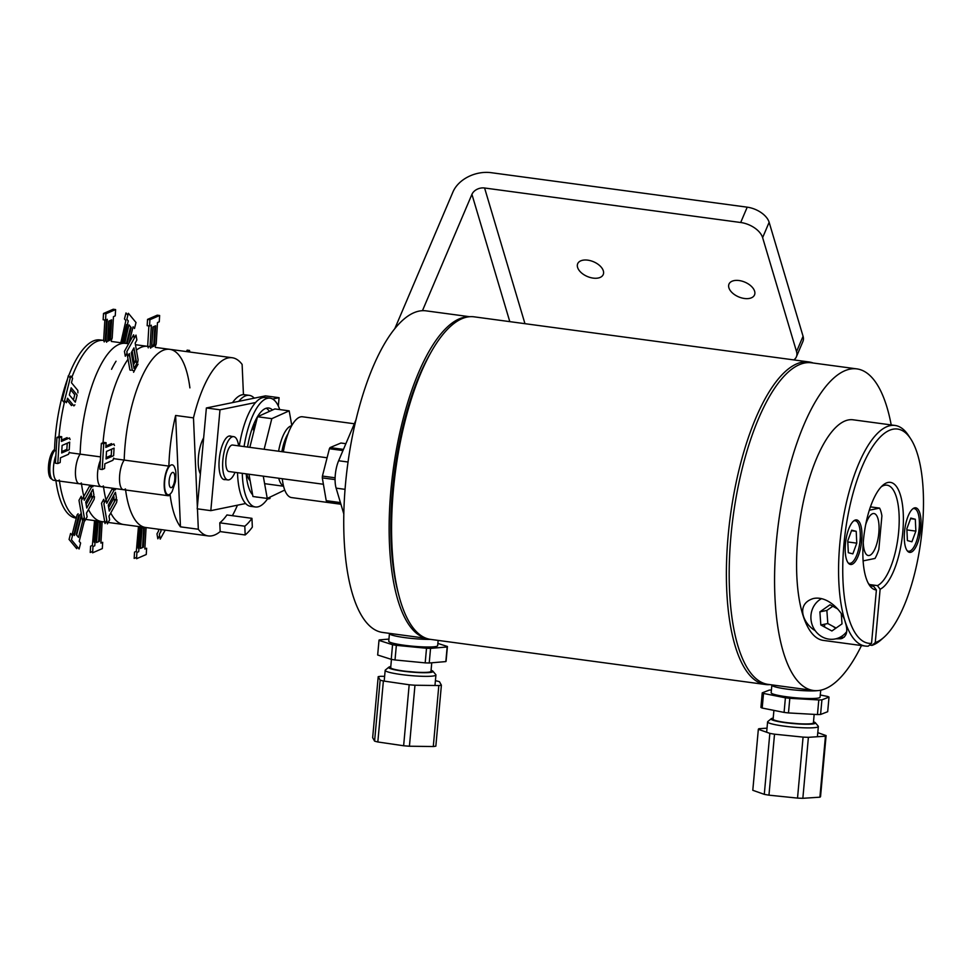 <?xml version="1.0" encoding="UTF-8"?>
<svg xmlns="http://www.w3.org/2000/svg" width="971" height="971" viewBox="0 0 971 971"><rect width="100%" height="100%" fill="white"/><g stroke="black" fill="none" stroke-linecap="round" stroke-linejoin="round"><path stroke-width="1.46" d="M813.2 363.008A162.74 57.253 97.7 0 0 808.904 361.94A162.74 57.253 97.7 0 0 730.423 515.577A162.74 57.253 97.7 0 0 765.439 684.506A162.74 57.253 97.7 0 0 769.869 684.616M765.439 684.506L430.614 639.391A162.74 57.253 -82.3 0 1 398.911 595.551A162.74 57.253 -82.3 0 1 431.889 350.713A162.74 57.253 -82.3 0 1 474.079 316.825L808.904 361.94M431.889 350.713L429.898 354.184A157.86 55.541 97.7 0 0 397.892 591.679L398.911 595.551M891.208 424.934A162.254 57.083 97.7 0 0 856.835 368.883L811.453 362.778A162.254 57.083 97.7 0 0 733.214 515.953A162.254 57.083 97.7 0 0 768.122 684.373L813.504 690.49A162.254 57.083 97.7 0 0 820.568 690.223A162.254 57.083 97.7 0 0 861.483 645.545M856.835 368.883A162.254 57.083 97.7 0 0 778.596 522.07A162.254 57.083 97.7 0 0 813.504 690.49M425.747 638.105A162.254 57.083 -82.3 0 1 393.158 470.134A162.254 57.083 -82.3 0 1 469.042 316.777M426.318 638.323L382.671 632.449A162.254 57.083 -82.3 0 1 347.764 464.017A162.254 57.083 -82.3 0 1 426.002 310.841L469.648 316.716M865.683 524.68A21.192 7.452 -82.3 0 1 873.985 513.538A21.192 7.452 -82.3 0 1 878.537 535.531A21.192 7.452 -82.3 0 1 868.317 555.533A21.192 7.452 -82.3 0 1 863.268 542.607M870.429 506.874L879.592 508.112L869.324 510.212M863.122 560.886L875.005 558.446A30.574 10.754 97.7 0 0 878.84 549.44L881.899 515.868A30.574 10.754 97.7 0 0 879.592 508.112M803.066 336.269L796.536 351.599A19.578 11.288 23 0 1 796.39 356.818L802.908 341.489A19.578 11.288 -157 0 0 803.066 336.269L769.141 222.298A19.578 11.288 -157 0 0 747.209 207.175L740.691 222.505A19.578 11.288 23 0 1 762.623 237.628L769.141 222.298M796.536 351.599L762.623 237.628M603.331 270.873A13.873 7.999 23 0 1 603.222 274.562A13.873 7.999 23 0 1 587.334 276.492A13.873 7.999 23 0 1 577.696 263.699A13.873 7.999 23 0 1 590.696 260.762A13.873 7.999 23 0 1 603.331 270.873M740.691 222.505L484.59 187.998A10.147 7.489 -16.6 0 0 471.93 194.358L422.458 310.671M796.39 356.818A19.578 11.288 23 0 1 793.793 359.913M754.625 291.251A13.873 7.999 23 0 1 754.516 294.941A13.873 7.999 23 0 1 738.628 296.871A13.873 7.999 23 0 1 728.99 284.09A13.873 7.999 23 0 1 741.99 281.141A13.873 7.999 23 0 1 754.625 291.251M394.881 328.489L452.972 191.93A30.696 22.636 163.4 0 1 491.253 172.692L747.209 207.175M343.843 514.072L336.124 488.146L345.069 489.348M348.043 462.014L338.624 460.752A19.578 6.894 97.7 0 0 336.124 488.146M338.624 460.752L355.896 420.14M272.62 399.02L279.09 397.697L265.471 395.865L206.374 407.966L197.198 508.804L210.816 510.649L219.992 409.798L206.374 407.966M253.892 431.185A30.574 10.754 97.7 0 0 253.103 427.519M219.992 409.798L255.579 402.516M279.09 397.697L278.325 406.036M270.035 497.176L269.914 498.548L267.377 499.07M245.651 503.512L210.816 510.649M225.296 479.577A22.017 7.744 -82.3 0 1 219.228 459.526A22.017 7.744 -82.3 0 1 229.205 436.015A22.017 7.744 -82.3 0 1 231.134 436.307M250.13 480.73A30.574 10.754 -82.3 0 1 246.755 473.933M251.331 430.942A30.574 10.754 -82.3 0 1 255.701 423.963M283.35 451.879A40.77 14.347 -82.3 0 1 300.731 416.85A40.77 14.347 -82.3 0 1 302.503 416.777L354.354 423.769M340.918 504.24L291.616 497.589A40.77 14.347 -82.3 0 1 282.282 478.715M200.366 473.909A21.835 7.683 -82.3 0 1 203.655 437.86M235.018 472.355A21.835 7.683 -82.3 0 1 227.882 479.917A21.835 7.683 -82.3 0 1 223.014 458.579A21.835 7.683 -82.3 0 1 232.761 436.683A21.835 7.683 -82.3 0 1 233.708 436.647A21.835 7.683 -82.3 0 1 238.599 445.847M323.404 484.262L229.01 471.542A13.376 4.709 -82.3 0 1 226.025 458.47A13.376 4.709 -82.3 0 1 231.996 445.058A13.376 4.709 -82.3 0 1 232.579 445.034L327.093 457.766M291.652 425.771A30.574 10.754 97.7 0 0 278.592 451.236M278.713 478.242A30.574 10.754 97.7 0 0 283.532 486.046M281.869 451.673A28.013 9.856 -82.3 0 1 288.084 433.636M335.104 477.793L322.421 476.081L329.4 448.736L342.957 450.556M343.455 449.391L330.043 447.582L340.93 443.019L345.882 443.686M342.423 449.257L342.642 450.52M327.797 500.878L326.754 501.327L340.603 503.184M340.42 502.577L326.22 500.672A31.145 10.96 97.7 0 0 326.754 501.327M326.22 500.672L322.311 477.89L335.08 479.601M322.421 476.081A31.145 10.96 97.7 0 0 322.311 477.89M330.043 447.582A31.145 10.96 97.7 0 0 329.4 448.736M113.522 458.64L124.203 460.084A16.058 5.644 97.7 0 0 119.518 477.623A16.058 5.644 97.7 0 0 123.353 489.687A16.058 5.644 97.7 0 1 119.518 477.623A16.058 5.644 97.7 0 1 124.203 460.084A89.89 31.63 -82.3 0 1 169.682 349.317A89.89 31.63 97.7 0 0 124.203 460.084L168.881 466.104A89.89 31.63 -82.3 0 1 175.617 415.467L193.484 417.87A89.89 31.63 -82.3 0 1 232.227 357.741A89.89 31.63 -82.3 0 1 242.119 364.428L243.442 394.651M197.441 508.84L198.327 529.244L180.46 526.84L175.617 415.467M193.484 417.87L197.356 506.983M180.46 526.84A89.89 31.63 -82.3 0 1 170.131 494.955A16.058 5.644 -82.3 0 1 168.032 495.708A16.058 5.644 -82.3 0 1 164.196 483.643A16.058 5.644 -82.3 0 1 168.881 466.104M108.194 522.447L123.645 524.522A89.89 31.63 -82.3 0 1 110.755 512.967A89.89 31.63 97.7 0 0 123.645 524.522L145.674 527.496A89.89 31.63 -82.3 0 1 125.599 489.991A89.89 31.63 97.7 0 0 145.674 527.496L208.219 535.919A89.89 31.63 -82.3 0 1 198.327 529.244M219.786 522.823L244.801 526.197A80.265 28.244 97.7 0 0 251.95 518.332L226.935 514.958A80.265 28.244 97.7 0 1 219.786 522.823L220.162 531.586A89.89 31.63 -82.3 0 1 208.219 535.919M237.458 505.187A89.89 31.63 -82.3 0 1 232.372 515.698M251.95 518.332L252.339 527.095A89.89 31.63 -82.3 0 1 245.178 534.96L244.801 526.197M220.162 531.586L245.178 534.96M172.207 491.362A15.087 5.304 -82.3 0 1 166.442 493.559A15.087 5.304 -82.3 0 1 164.706 480.912A15.087 5.304 -82.3 0 1 169.537 466.201A15.087 5.304 -82.3 0 1 175.193 469.175C176.054 470.899 176.127 475.11 175.411 481.81L172.207 491.362M54.546 449.549A15.087 5.304 97.7 0 0 48.55 465.267A15.087 5.304 97.7 0 0 51.876 479.079M100.341 460.497A16.058 5.644 97.7 0 0 97.488 477.149A16.058 5.644 97.7 0 0 101.312 486.714A16.058 5.644 -82.3 0 1 97.488 477.149A16.058 5.644 -82.3 0 1 100.341 460.497M168.032 495.708L123.353 489.687A16.058 5.644 97.7 0 0 125.465 488.935M135.467 344.705L147.641 346.356A89.89 31.63 97.7 0 0 136.413 350.118A89.89 31.63 -82.3 0 1 147.641 346.356L147.701 346.356M132.626 353.578A89.89 31.63 97.7 0 0 131.619 354.694A89.89 31.63 -82.3 0 1 132.626 353.578M128.026 359.27A89.89 31.63 97.7 0 0 103.011 442.691A89.89 31.63 -82.3 0 1 128.026 359.27M189.903 387.878A89.89 31.63 97.7 0 0 169.682 349.317L232.227 357.741M103.557 487.017A89.89 31.63 97.7 0 0 105.997 499.822A89.89 31.63 -82.3 0 1 103.557 487.017M138.064 364.198A89.89 31.63 97.7 0 0 133.597 372.257M146.087 527.544L144.849 549.003L146.621 548.227L146.257 554.514L136.547 558.726L136.911 552.438L138.695 551.674L140.856 526.84M144.521 527.338L143.344 547.207L140.504 548.433L141.693 528.321L144.084 527.277M138.477 526.525L136.316 551.346L134.532 552.123L134.156 558.41L136.632 557.342M140.783 528.103L138.404 527.775M142.531 547.559L143.732 527.435M139.484 527.921L138.113 548.117L138.926 547.765M140.589 547.049L142.069 528.151M135.309 362.207L135.722 359.513L133.755 348.237M134.229 338.309L133.61 334.801L124.434 351.332L125.295 356.26L126.983 353.238L129.908 370L130.83 370.279M133.415 364.975L134.326 363.324L132.19 351.065M129.155 353.93L131.85 367.803M133.221 370.594L132.287 370.327L129.361 353.565L127.687 356.588L126.825 351.66L136.001 335.116L136.862 340.044L135.175 343.079L138.1 359.84L137.688 362.523M133.962 347.873L136.717 363.652L134.022 368.482L131.267 352.716L133.962 347.873M158.37 529.207L158.661 530.834L156.974 533.868L157.836 538.796L159.608 535.604M165.204 530.13L160.215 539.111L159.365 534.184L161.04 531.161L160.749 529.523M113.728 458.081L112.903 460.278L104.856 463.774L104.565 468.483L102.198 469.515L103.727 443.735L106.094 442.715L105.815 447.425L113.874 443.929L114.469 445.507M106.507 451.418L114.08 448.129L113.631 455.678L106.057 458.967L106.507 451.418M106.094 442.715L103.715 442.388L101.348 443.419L99.819 469.199L102.198 469.515M103.727 443.735L101.348 443.419M111.932 444.779L111.495 443.613L105.9 446.041M106.142 457.572L111.252 455.35L111.616 449.197M150.663 348.188L150.056 346.611L151.33 325.224L149.558 326.001L149.922 319.714L159.632 315.502L159.268 321.789L157.484 322.554L156.222 343.928L155.396 346.125M155.676 325.795L154.486 345.907L151.646 347.145L152.835 327.021L155.676 325.795M159.632 315.502L157.253 315.174L147.543 319.398L147.167 325.686L149.558 326.001M149.922 319.714L147.543 319.398M150.056 346.611L147.677 346.283L148.272 347.861M148.891 325.916L147.677 346.283M153.017 345.81L153.831 343.613L154.62 343.722M153.831 343.613L154.875 326.147M151.731 345.749L153.212 326.863M188.738 351.89L189.539 350.458L189.806 352.036M189.539 350.458L187.148 350.143L186.359 351.563M113.571 488.364L112.915 489.554L111.981 489.287L106.142 499.81M109.274 511.013L114.226 502.104L114.639 499.41M104.346 502.808L103.727 499.3L101.494 503.33L105.026 523.551L106.798 520.359M113.049 491.994L106.749 503.257M108.679 507.566L114.068 497.844L113.643 495.441M117.018 499.737L116.605 502.432L108.995 516.135L109.638 519.837L107.405 523.867L103.873 503.658L106.118 499.628L106.761 503.318L114.372 489.602L115.294 489.87L115.95 488.692M108.254 505.163L115.415 492.248L116.447 498.172L109.286 511.074L108.254 505.163M85.679 519.412L101.603 521.561A89.89 31.63 -82.3 0 1 88.47 509.52A89.89 31.63 -82.3 0 0 101.603 521.561L104.747 521.985M86.261 504.35A89.89 31.63 -82.3 0 1 86.006 503.621A89.89 31.63 -82.3 0 0 86.261 504.35M83.846 496.387A89.89 31.63 -82.3 0 1 81.528 484.056A89.89 31.63 -82.3 0 0 83.846 496.387M81.382 483A16.058 5.644 -82.3 0 1 79.27 483.752A16.058 5.644 -82.3 0 1 75.447 471.688A16.058 5.644 -82.3 0 1 80.132 454.137A89.89 31.63 -82.3 0 1 125.611 343.382L128.621 343.783M59.34 480.026A16.058 5.644 97.7 0 1 57.24 480.779A16.058 5.644 -82.3 0 1 53.429 471.748A16.058 5.644 -82.3 0 1 55.881 455.484A16.058 5.644 97.7 0 0 53.429 471.748A16.058 5.644 97.7 0 0 57.24 480.779L79.27 483.752A16.058 5.644 -82.3 0 1 75.447 471.688A16.058 5.644 -82.3 0 1 80.132 454.137L100.547 456.892M103.424 485.961A16.058 5.644 -82.3 0 1 101.312 486.714L123.353 489.687M116.035 361.224A89.89 31.63 97.7 0 0 111.556 369.296M94.503 496.703L94.09 499.397L86.48 513.113L87.123 516.803L84.89 520.844L81.358 500.623L83.591 496.594L84.246 500.283L91.844 486.568L92.779 486.835L93.434 485.658M93.932 495.137L86.771 508.039L85.739 502.128L92.9 489.214L93.932 495.137M86.759 507.979L91.711 499.07L92.124 496.387M81.831 499.774L81.212 496.266L78.979 500.296L82.511 520.517L84.271 517.325M91.056 485.33L90.4 486.52L89.466 486.253L83.627 496.776M86.164 504.532L91.553 494.809L91.128 492.406M90.534 488.959L84.234 500.223M78.675 518.429A89.89 31.63 -82.3 0 1 77.971 518.247A89.89 31.63 97.7 0 0 78.675 518.429L77.935 518.368M76.406 517.677A89.89 31.63 -82.3 0 1 59.486 481.082A89.89 31.63 97.7 0 0 76.406 517.677M69.123 452.656L80.132 454.137A89.89 31.63 -82.3 0 1 125.611 343.382L111.301 341.452M58.952 436.574A89.89 31.63 -82.3 0 1 64.778 400.72A89.89 31.63 97.7 0 0 58.952 436.574M71.842 377.355A89.89 31.63 -82.3 0 1 103.569 340.408A89.89 31.63 97.7 0 0 71.842 377.355M69.329 452.098L68.504 454.294L60.457 457.79L60.178 462.512L57.811 463.531L59.34 437.763L61.707 436.732L61.428 441.441L69.475 437.945L70.082 439.523M62.108 445.434L69.694 442.145L69.244 449.694L61.659 452.984L62.108 445.434M61.707 436.732L59.328 436.404L56.949 437.435L55.42 463.216L57.811 463.531M59.34 437.763L56.949 437.435M67.533 438.795L67.096 437.63L61.513 440.057M61.743 451.588L66.865 449.367L67.23 443.213M67.06 400.198L71.502 405.575L72.522 404.47M65.166 397.916L64.037 402.382L62.168 400.125L68.358 375.704L70.215 377.95L69.111 382.453M73.432 399.894L74.743 394.699L70.665 389.772M74.901 404.786L73.893 405.902L67.545 398.231L66.416 402.71L64.559 400.453L70.737 376.02L72.607 378.277L71.466 382.744L77.814 390.403L77.911 392.867M71.162 387.817L77.122 395.027L75.313 402.176L69.354 394.966L71.162 387.817M127.869 315.235L125.987 312.953L124.47 318.913L125.878 320.6L120.829 342.739M126.412 343.491L130.612 326.887M124.761 343.273L128.463 326.851M127.152 325.273L126.582 324.569L121.945 342.884M123.208 343.054L128.257 320.928L126.861 319.241L128.366 313.281L136.013 322.518L134.508 328.477L133.1 326.79L128.949 343.2M124.324 343.212L128.961 324.884L131.194 327.591L127.152 343.588M94.539 520.602L92.379 545.435L90.594 546.2L90.218 552.487L92.694 551.419M98.593 541.636L99.795 521.512M96.894 521.415L95.376 522.082L94.175 542.194L94.988 541.842M96.639 541.126L98.132 522.24M102.149 521.633L100.911 543.08L102.683 542.304L102.319 548.591L92.609 552.815L92.973 546.527L94.757 545.751L96.918 520.929M100.583 521.415L99.406 541.284L96.566 542.522L97.755 522.398L100.147 521.354M84.234 518.623L84.343 521.087L79.209 541.345L80.617 543.044L79.1 549.003L71.466 539.755L72.971 533.795L74.366 535.494L79.488 515.237L80.508 514.12M83.008 519.619L78.505 537.388L76.272 534.681L81.103 515.613L81.795 516.463M76.624 535.106L80.957 518.004L82.098 518.15M78.117 513.793L77.11 514.909L71.988 535.167L70.58 533.48L69.075 539.439L76.721 548.676L77.219 546.722M79.294 516.002L78.712 515.298L73.893 534.366L74.476 535.07M106.64 342.253L106.033 340.675L107.308 319.301L105.536 320.066L105.9 313.779L115.61 309.567L115.246 315.854L113.461 316.631L112.199 338.005L111.374 340.202M111.653 319.86L110.463 339.984L107.623 341.209L108.813 321.098L111.653 319.86M115.61 309.567L113.231 309.251L103.521 313.463L103.144 319.75L105.536 320.066M105.9 313.779L103.521 313.463M108.995 339.874L110.852 320.212M104.868 319.981L103.654 340.348L104.249 341.926M107.708 339.826L109.189 320.928M107.235 320.418L106.434 320.77L105.244 340.894L106.045 340.542M103.679 340.42L99.989 339.935A89.89 31.63 97.7 0 0 68.601 375.995M67.594 378.726A89.89 31.63 97.7 0 0 54.51 450.69A16.058 5.644 97.7 0 0 49.824 468.24A16.058 5.644 97.7 0 0 53.66 480.293L57.24 480.779M56.16 450.908L54.51 450.69M55.905 480.596A89.89 31.63 97.7 0 0 75.993 518.101L76.284 518.15M279.745 409.592A54.898 19.311 97.7 0 0 270.059 398.159A54.898 19.311 97.7 0 0 244.073 446.575M242.277 473.326A54.898 19.311 97.7 0 0 255.397 506.971A54.898 19.311 97.7 0 0 268.069 498.062M257.703 497.152A44.945 15.815 -82.3 0 1 255.761 496.885M252.642 494.797A44.945 15.815 -82.3 0 1 252.351 494.482A44.945 15.815 -82.3 0 1 247.945 484.905A44.945 15.815 -82.3 0 1 246.573 477.55A44.945 15.815 -82.3 0 1 246.209 473.86M247.556 447.048A44.945 15.815 -82.3 0 1 250.603 433.357A44.945 15.815 -82.3 0 1 253.382 425.152A44.945 15.815 -82.3 0 1 259.743 413.367A44.945 15.815 -82.3 0 1 263.359 409.713A44.945 15.815 -82.3 0 1 270.011 408.354A44.945 15.815 -82.3 0 1 272.499 410.005M270.059 398.159L265.289 397.515A54.898 19.311 97.7 0 0 239.315 445.944M237.519 472.683A54.898 19.311 97.7 0 0 250.627 506.328L255.397 506.971M269.392 411.401A44.945 15.815 97.7 0 0 266.272 408.208M254.268 398.159A54.898 19.311 97.7 0 0 249.292 395.355A54.898 19.311 97.7 0 0 238.757 401.339M249.292 395.355L244.522 394.712A54.898 19.311 97.7 0 0 232.542 402.601M264.136 449.282L271.807 418.659L289.188 410.854L291.798 425.529M249.838 447.352L257.509 416.741L271.807 418.659M257.509 416.741L274.89 408.937L289.188 410.854M284.758 490.052L267.243 498.439L252.946 496.509L248.977 474.224M267.243 498.439L263.275 476.154M377.683 654.867A34.349 3.92 5.2 0 0 377.67 654.94A34.349 3.92 5.2 0 0 377.67 655.012L378.993 640.399L392.563 644.72L391.24 659.333A34.349 3.92 5.2 0 0 395.015 659.964L396.35 645.351L426.512 648.264A34.349 3.92 5.2 0 0 430.554 648.385L447.158 646.977A34.349 3.92 5.2 0 0 447.425 646.552A34.349 3.92 5.2 0 0 447.425 646.48L437.872 643.433M388.946 639.076L379.26 639.901A34.349 3.92 5.2 0 0 378.993 640.326A34.349 3.92 5.2 0 0 378.993 640.399M391.24 659.333L377.67 655.012M392.563 644.72A34.349 3.92 5.2 0 0 396.35 645.351M447.158 646.977L445.835 661.591A34.349 3.92 5.2 0 0 446.09 661.166A34.349 3.92 5.2 0 0 446.09 661.093M391.447 659.37L390.694 667.647A20.221 2.306 5.2 0 0 419.885 672.369A20.221 2.306 5.2 0 0 430.978 671.325L431.755 662.78M426.512 648.264L425.189 662.877L395.015 659.964M445.835 661.591L429.231 662.999L430.554 648.385M425.189 662.877A34.349 3.92 5.2 0 0 429.231 662.999M389.553 633.371A24.554 2.804 5.2 0 0 389.444 633.59L388.752 641.212A24.554 2.804 5.2 0 0 424.193 646.941A24.554 2.804 5.2 0 0 437.666 645.666L438.152 640.399M389.444 633.59A24.554 2.804 5.2 0 0 424.885 639.319A24.554 2.804 5.2 0 0 430.505 639.379M431.075 670.257A22.272 2.537 -174.8 0 1 432.896 671.204A22.272 2.537 -174.8 0 1 420.795 672.66A22.272 2.537 -174.8 0 1 398.037 670.415A22.272 2.537 -174.8 0 1 388.837 667.186A22.272 2.537 -174.8 0 1 390.791 666.592M388.837 667.186L385.366 670.039A25.489 2.913 5.2 0 0 385.171 670.354A25.489 2.913 5.2 0 0 421.948 676.289A25.489 2.913 5.2 0 0 435.93 674.966A25.489 2.913 5.2 0 0 435.785 674.627L432.896 671.204M429.874 672.502A25.489 2.913 5.2 0 0 428.429 672.199M393.049 668.983A25.489 2.913 5.2 0 0 391.568 669.019M415.673 672.175L405.599 671.252M377.828 741.978L383.375 680.987L409.179 684.761L403.633 745.752L377.828 741.978A34.034 3.884 -174.8 0 1 374.588 741.128L372.658 737.657L378.205 676.678L380.147 680.149L374.588 741.128M383.375 680.987A34.034 3.884 -174.8 0 1 380.147 680.149M378.205 676.678A34.034 3.884 -174.8 0 1 380.766 676.302L384.625 676.35M433.284 746.529L409.422 746.226L414.969 685.235L438.831 685.538L433.284 746.529A34.034 3.884 -174.8 0 0 435.845 746.153L441.392 685.174L439.45 681.703A34.034 3.884 -174.8 0 0 436.222 680.853L435.409 680.732M414.969 685.235A34.034 3.884 -174.8 0 1 409.179 684.761M409.422 746.226A34.034 3.884 -174.8 0 1 403.633 745.752M441.392 685.174A34.034 3.884 -174.8 0 1 438.831 685.538M773.911 710.384L773.11 719.183A20.221 2.306 5.2 0 0 793.052 723.31A20.221 2.306 5.2 0 0 813.407 722.849L814.171 714.365M762.186 708.053L763.522 693.44L785.405 697.809L784.083 712.411L762.186 708.053A34.349 3.92 5.2 0 1 760.912 707.434L762.247 692.833A34.349 3.92 5.2 0 0 763.522 693.44M788.476 712.932L789.811 698.319L818.796 699.945L817.461 714.559L788.476 712.932A34.349 3.92 5.2 0 1 784.083 712.411M785.405 697.809A34.349 3.92 5.2 0 0 789.811 698.319M820.58 714.462L821.915 699.848L829.016 697.105L827.68 711.719L820.58 714.462A34.349 3.92 5.2 0 1 817.461 714.559M818.796 699.945A34.349 3.92 5.2 0 0 821.915 699.848M829.016 697.105A34.349 3.92 5.2 0 0 827.741 696.486L820.289 695.005M771.969 684.895A24.554 2.804 5.2 0 0 771.86 685.113A24.554 2.804 5.2 0 0 790.285 689.531A24.554 2.804 5.2 0 0 817.922 690.599M771.86 685.113L771.168 692.736A24.554 2.804 5.2 0 0 795.37 697.761A24.554 2.804 5.2 0 0 820.082 697.19L820.726 690.187M771.423 690.017A34.349 3.92 5.2 0 0 769.348 690.09L762.247 692.833M775.477 720.506A25.489 2.913 5.2 0 0 774.591 720.531A25.489 2.913 5.2 0 0 773.996 720.543M771.253 718.722L767.794 721.562A25.489 2.913 5.2 0 0 767.588 721.878A25.489 2.913 5.2 0 0 792.7 727.085A25.489 2.913 5.2 0 0 818.347 726.502A25.489 2.913 5.2 0 0 818.213 726.15L815.324 722.727A22.272 2.537 -174.8 0 1 793.028 723.541A22.272 2.537 -174.8 0 1 771.253 718.722A22.272 2.537 -174.8 0 1 773.207 718.115M812.29 724.026A25.489 2.913 5.2 0 0 810.846 723.723M813.492 721.781A22.272 2.537 -174.8 0 1 815.324 722.727M798.089 723.698L788.027 722.776M826.103 735.593A34.034 3.884 -174.8 0 1 825.447 736.2L819.9 797.179A34.034 3.884 -174.8 0 0 820.544 796.572L826.103 735.593L817.788 732.656M819.9 797.179L802.847 798.308L808.394 737.329L825.447 736.2M808.394 737.329A34.034 3.884 -174.8 0 1 803.078 737.11L797.519 798.101L768.959 795.164L774.518 734.185L803.078 737.11M802.847 798.308A34.034 3.884 -174.8 0 1 797.519 798.101M774.518 734.185A34.034 3.884 -174.8 0 1 769.845 733.36L764.286 794.351L752.792 790.285L758.339 729.306L769.845 733.36M768.959 795.164A34.034 3.884 -174.8 0 1 764.286 794.351M767.017 728.165L758.982 728.699A34.034 3.884 -174.8 0 0 758.339 729.306M842.5 638.275A22.479 20.877 78.4 0 1 838.871 638.202M815.264 630.737C802.434 623.079 795.735 603.877 813.37 598.524C828.202 595.284 843.301 612.616 845.207 622.023C848.266 631.174 846.846 636.758 840.947 638.76L835.837 638.821M881.231 486.823A51.05 17.964 -82.3 0 1 886.96 485.16A51.05 17.964 -82.3 0 1 898.588 532.509A51.05 17.964 -82.3 0 1 877.432 585.622L880.127 589.215A54.255 19.092 97.7 0 0 903.346 522.641A54.255 19.092 97.7 0 0 882.724 485.366A54.255 19.092 97.7 0 0 864.202 533.601A54.255 19.092 97.7 0 0 869.3 585.015A54.255 19.092 97.7 0 0 876.4 589.967L873.706 586.375A51.05 17.964 -82.3 0 1 873.33 586.338A51.05 17.964 -82.3 0 1 868.244 583.219M861.313 543.906A51.05 17.964 -82.3 0 1 861.945 536.575M869.567 584.554L877.432 585.622M873.706 586.375L872.953 586.278M871.545 643.36A108.097 38.027 -82.3 0 1 848.12 514.557A108.097 38.027 -82.3 0 1 910.664 438.783L908.504 435.494A111.301 39.168 97.7 0 0 895.007 425.444A111.301 39.168 97.7 0 0 841.335 530.518A111.301 39.168 97.7 0 0 865.282 646.055A111.301 39.168 97.7 0 0 868.268 646.14L871.545 643.36L876.4 589.967M824.755 624.171L824.5 626.963M880.127 589.215L875.259 642.596L871.994 645.375L869.555 645.047M910.664 438.783A108.097 38.027 -82.3 0 1 920.811 541.235A108.097 38.027 -82.3 0 1 883.913 637.328A108.097 38.027 -82.3 0 1 875.259 642.596M910.652 552.341A22.479 7.902 -82.3 0 1 906.635 520.432A22.479 7.902 -82.3 0 1 920.739 517.543A22.479 7.902 -82.3 0 1 910.652 552.341M855.597 519.958A22.479 7.902 -82.3 0 1 859.614 551.868A22.479 7.902 -82.3 0 1 845.51 554.757A22.479 7.902 -82.3 0 1 855.597 519.958M871.994 645.375A111.301 39.168 97.7 0 0 880.964 639.938L883.913 637.328M919.501 536.745A111.301 39.168 97.7 0 0 921.018 520.832M865.282 646.055L823.287 640.399A111.301 39.168 -82.3 0 1 799.339 524.862A111.301 39.168 -82.3 0 1 853.011 419.788L895.007 425.444M833.057 626.392A13.376 12.429 -101.6 0 0 835.897 628.164M821.466 598.682A21.508 19.99 -101.6 0 0 819.621 599.823A21.508 19.99 -101.6 0 0 812.545 625.822A21.508 19.99 -101.6 0 0 835.254 638.942A21.508 19.99 -101.6 0 0 846.566 631.805M841.287 613.769L842.015 623.88L831.892 630.98L820.823 624.972L819.888 611.864L830.011 604.763L837.694 608.938M819.888 611.864L826.867 610.431L827.814 623.54L836.08 628.031M820.823 624.972L827.814 623.54M832.79 606.268L826.867 610.431M822.413 624.644A21.508 19.99 -101.6 0 0 823.214 626.259M907.23 550.739A21.508 7.574 97.7 0 0 916.139 542.243A21.508 7.574 97.7 0 0 919.197 518.927A21.508 7.574 97.7 0 0 912.886 508.768M910.81 518.077L915.313 519.267L915.871 531.125L911.915 541.782L907.412 540.592L906.853 528.734L910.81 518.077M915.313 519.267L910.604 518.635M915.871 531.125L906.914 529.911M848.132 562.84A21.508 7.574 97.7 0 0 856.628 555.412A21.508 7.574 97.7 0 0 860.245 532.994A21.508 7.574 97.7 0 0 853.788 520.857M847.744 540.883L851.688 530.19L856.204 531.319L856.786 543.153L852.841 553.858L848.326 552.717L847.744 540.883M856.204 531.319L851.506 530.688M856.786 543.153L847.804 541.952M471.93 194.358L509.799 321.644M524.959 323.683L484.59 187.998M169.16 480.609A7.707 2.719 -82.3 0 1 173.955 473.144A7.707 2.719 -82.3 0 1 172.753 486.362A7.707 2.719 -82.3 0 1 169.16 480.609M233.708 436.647L229.132 436.04M227.882 479.917L223.306 479.31M283.581 486.228L264.61 483.667M169.682 349.317L155.324 347.387M105.815 522.119L107.126 522.301M79.27 483.752L101.312 486.714M377.67 654.94L378.993 640.326M446.09 661.166L447.425 646.552M434.972 685.49L435.93 674.966M384.188 681.108L385.171 670.354M817.412 736.734L818.347 726.502M766.653 732.243L767.588 721.878M844.321 637.085L835.254 638.942"/></g></svg>
